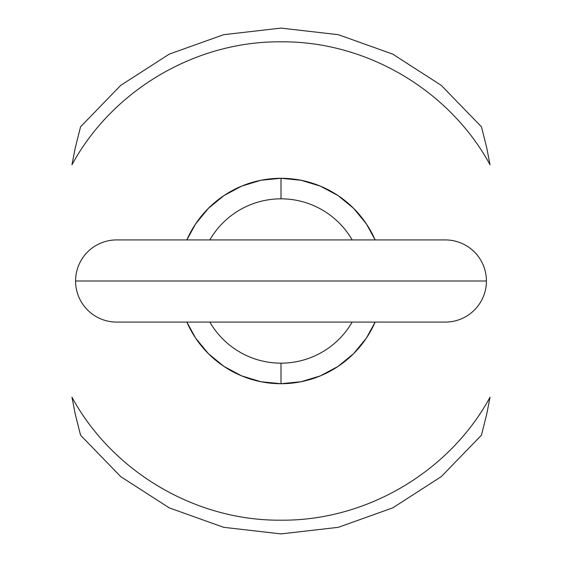 <?xml version="1.0" encoding="UTF-8"?>
<svg xmlns="http://www.w3.org/2000/svg" width="562" height="562" viewBox="0 0 562 562"><rect width="100%" height="100%" fill="white"/><g stroke="black" fill="none" stroke-linecap="round" stroke-linejoin="round"><path stroke-width="0.84" d="M445.343 239.918A41.082 41.082 0 0 1 486.425 281A41.082 41.082 0 0 0 445.343 239.918L116.657 239.918A41.082 41.082 0 0 0 75.575 281A41.082 41.082 0 0 1 116.657 239.918M355.325 239.918L354.566 239.967L355.325 239.918M207.181 239.932L206.668 239.918L207.181 239.932M75.575 281L486.425 281L75.575 281A41.082 41.082 0 0 0 116.657 322.082A41.082 41.082 0 0 1 75.575 281M209.837 239.918A82.171 82.171 0 0 1 281 198.829L281 178.287L301.035 180.262L320.305 186.106L338.064 195.597L353.631 208.369L366.403 223.936L375.142 239.918A102.713 102.713 0 0 0 281 178.287L281 198.829A82.171 82.171 0 0 1 352.163 239.918M281 383.713A102.713 102.713 0 0 0 375.142 322.082L366.403 338.064L353.631 353.631L338.064 366.403L320.305 375.894L301.035 381.738L281 383.713L281 363.171L281 383.713L260.965 381.738L241.695 375.894L223.936 366.403L208.369 353.631L195.597 338.064L186.858 322.082A102.713 102.713 0 0 0 281 383.713M352.163 322.082A82.171 82.171 0 0 1 209.837 322.082M445.343 322.082A41.082 41.082 0 0 0 486.425 281A41.082 41.082 0 0 1 445.343 322.082L116.657 322.082M206.675 322.082L207.434 322.033L206.675 322.082M281 178.287L260.965 180.262L241.695 186.106L223.936 195.597L208.369 208.369L195.597 223.936L186.858 239.918A102.713 102.713 0 0 1 281 178.287M354.819 322.068L355.332 322.082L354.819 322.068M486.727 147.834L490.043 164.778C449.361 89.948 366.164 41.012 281 41.82C195.836 41.012 112.639 89.948 71.957 164.778L75.259 147.897L80.563 126.787L120.753 85.347L169.295 54.107L223.655 34.689L281 28.1L338.345 34.689L392.705 54.107L441.247 85.347L481.437 126.787L486.727 147.834M281 520.18C366.164 520.988 449.361 472.052 490.043 397.222L486.734 414.138L481.437 435.213L441.247 476.653L392.705 507.893L338.345 527.311L281 533.9L223.655 527.311L169.295 507.893L120.753 476.653L80.563 435.213L75.273 414.166L71.957 397.222C112.639 472.052 195.836 520.988 281 520.18"/></g></svg>
